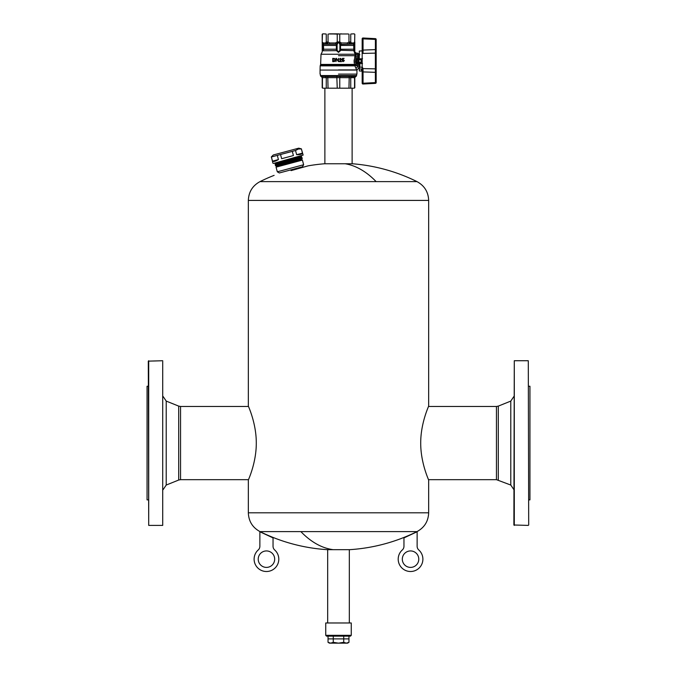 <?xml version="1.0" encoding="UTF-8"?>
<svg xmlns="http://www.w3.org/2000/svg" width="677" height="677" viewBox="0 0 677 677"><rect width="100%" height="100%" fill="white"/><g stroke="black" fill="none" stroke-linecap="round" stroke-linejoin="round"><path stroke-width="1.02" d="M362.17 71.144L359.292 70.941L359.292 67.37L359.292 68.919L362.17 69.122M359.538 58.823L361.51 58.823L362.17 59.483L361.51 58.823M362.17 69.308L362.17 66.744L363.007 68.597L375.363 68.868L375.363 53.136L363.007 53.415L362.17 51.968L362.17 38.817L362.17 51.968L362.17 50.149L363.05 50.09L363.007 53.415M362.17 82.577L362.17 72.177M363.007 68.597L363.024 69.172L362.17 68.656L362.17 71.864L362.17 50.868L359.292 51.063L359.292 58.577M362.17 71.297L362.17 72.117M362.17 39.435L362.17 40.197M362.999 83.246L363.041 84.016L375.388 83.364L363.041 84.016A0.821 0.821 0 0 1 362.17 83.195L362.999 83.246M376.167 82.543A0.821 0.821 0 0 1 375.388 83.364L375.363 68.868L376.167 68.225L376.167 82.543L375.405 82.602L375.388 83.364A0.821 0.821 0 0 0 376.167 82.543L376.167 72.346L363.05 71.914L363.024 69.172M362.999 37.997A0.821 0.821 0 0 0 362.17 38.817A0.821 0.821 0 0 1 363.041 37.997L375.388 38.64L363.041 37.997L363.05 38.758L363.041 37.997A0.821 0.821 0 0 0 362.999 37.997M376.167 68.225L376.167 49.666L376.167 53.779L375.363 53.136L375.405 49.607L363.05 50.09L363.041 37.997M375.413 39.258L376.167 39.469A0.821 0.821 0 0 0 375.388 38.64L375.405 39.41L362.17 38.817M375.388 38.64A0.821 0.821 0 0 1 376.167 39.469L376.167 49.666L375.405 49.607L375.405 39.41M376.167 69.892L376.167 52.121M375.388 70.442L375.405 72.397M363.033 51.926L363.05 50.665M359.292 70.941L359.292 68.919M361.51 68.961L361.51 71.009M320.365 74.115L320.416 75.562A0.821 0.821 0 0 0 321.025 76.332L322.193 77.593L322.193 87.815L322.853 88.196L354.147 88.196L354.807 87.815L354.807 77.593L355.975 76.332A0.821 0.821 0 0 0 356.584 75.562L356.635 74.115M335.589 88.196L341.411 88.196M340.201 76.467L339.761 77.66L322.447 77.66L321.626 76.467L355.721 76.399M354.553 87.925L354.553 77.66L339.761 77.66L339.761 87.925M353.496 76.662L351.456 76.442M349.23 76.467L348.96 87.925M351.634 76.467L350.745 77.66L350.745 87.925M347.309 88.196L351.431 88.196M355.374 76.467L354.553 77.66M325.366 76.467L326.255 77.66L326.255 87.925M327.77 76.467L328.04 87.925M325.569 88.196L329.691 88.196M336.799 76.467L337.239 87.925M351.659 43.184L350.898 44.208L350.009 43.243L350.745 42.008L348.96 42.008L347.242 42.973L341.479 42.973L340.523 44.208L340.489 50.657L338.5 52.4L336.511 50.657L336.376 49.218L323.623 49.218L323.217 50.657L322.954 50.25C322.049 52.332 322.049 52.332 322.954 50.25L323.149 49.311M338.5 69.9C314.864 69.9 314.864 69.9 338.5 69.9L356.601 69.9L355.933 68.275L357.507 67.015L355.857 63.74L354.63 64.857L354.139 62.233L355.154 54.245L353.783 50.657L354.934 52.908M337.112 50.25L338.5 51.985L339.888 50.25L339.913 44.623L338.5 41.906L337.087 44.623L337.112 50.25L336.511 50.657L323.149 50.767M339.998 45.444L353.377 45.444L353.724 44.208L353.783 50.657L339.888 50.25M338.128 60.922L336.444 58.374L338.128 60.922L338.542 58.374L338.542 61.666L336.401 59.111L335.987 61.666L335.987 58.374L336.444 58.374L335.987 58.374M343.112 61.666L342.164 60.761L343.112 61.666L344.263 60.761M343.315 61.252L343.848 60.718L343.315 61.252L342.579 60.718M343.315 59.855L343.848 60.388L343.315 59.855L342.207 60.185L342.452 58.374L342.207 60.185M342.655 59.686L343.112 59.483L342.655 59.686L342.782 58.781L344.136 58.374L342.452 58.374M339.448 61.421L341.056 59.314L339.448 61.666L341.631 61.666L340.023 61.252L341.504 59.314L340.438 58.374M340.641 58.781L341.056 59.153L340.48 58.781L339.609 59.314L340.226 58.408L339.609 59.153M338.5 55.683C315.448 55.683 315.448 55.683 338.5 55.683L354.841 55.683L356.347 56.606L355.543 61.006L356.297 53.144L357.507 53.144L357.507 58.51L359.14 58.933L357.803 58.958L358.971 59.009L358.404 59.669L358.971 59.009L361.222 58.882L359.14 58.933M356.237 61.006L355.967 63.503L357.803 63.054L357.236 62.394L358.404 62.343L358.404 59.669L357.236 59.618L357.304 61.006L356.237 61.006L355.967 58.51L357.803 58.958L357.236 59.618A0.66 0.567 -87.4 0 1 357.82 58.958M354.071 44.462L354.807 41.906L353.843 45.444L353.826 44.056L339.871 44.462M339.998 49.218L353.843 49.218L354.046 50.25M322.887 44.36L322.193 41.906L323.157 42.973L325.544 42.973L326.255 42.008L328.04 42.008L329.758 42.973L335.521 42.973L337.239 42.008L337.611 42.592L338.5 41.906L337.239 42.008L337.239 34.112L329.665 33.85L338.5 33.85M341.377 33.85L337.239 34.112M339.219 42.786L338.5 41.906L339.761 42.008L339.389 42.592L340.523 44.208L339.913 44.623M328.827 33.977L336.452 33.977M325.933 33.977L323.124 33.85M351.067 33.977L353.876 33.85M354.604 42.592L354.807 34.231L354.638 42.786M323.361 43.184L323.623 49.218L323.157 49.218L322.997 44.623L323.157 45.444L336.376 45.444L336.477 44.208L329.437 44.208L326.991 43.243L326.102 44.208L323.174 44.056L322.997 44.623L322.193 41.906L322.54 43.379M347.242 42.973L347.563 44.208L349.493 43.243L348.96 42.008L348.96 34.112M350.009 43.243L349.493 43.243M322.235 51.892L322.193 34.231L322.853 33.85M355.933 68.275L354.511 65.034L320.348 65.246L354.68 65.246L355.958 63.833L354.409 64.391M344.263 60.431L343.112 59.483M359.377 58.924L358.81 58.391L358.573 53.762L358.573 58.391L359.876 58.916M362.17 63.494L359.876 63.494L359.876 67.218L358.81 67.835L358.81 63.621L359.876 63.494L358.573 63.613L361.163 63.088A0.66 0.66 -45 0 0 361.222 63.079L361.222 58.916L361.967 59.398L361.569 58.848M358.404 59.669L358.971 59.669L358.971 59.009L361.222 58.924A0.66 0.66 45 0 0 361.163 58.924A0.66 0.66 -135 0 1 361.222 58.924L361.222 58.916M332.737 58.374L334.463 58.493L335.208 59.237L335.369 59.898L334.675 58.577L332.737 58.374L332.737 61.666L334.633 61.455L335.369 60.143L333.93 61.666M333.93 58.823L333.186 58.823L333.186 61.209L334.878 60.431L334.675 59.153L333.93 58.823M358.971 62.995L361.078 62.995L358.971 62.995L358.971 62.343L361.078 62.343L361.078 59.669L358.971 59.669L358.971 62.343L358.404 62.343L358.971 62.995L357.803 63.054L359.14 63.079L357.507 63.088L357.244 62.394A0.66 0.567 87.4 0 0 357.82 63.054A0.66 0.567 -92.6 0 1 357.244 62.394L357.304 61.006M338.5 74.115C314.703 74.115 314.703 74.115 338.5 74.115L356.94 74.115L356.94 70.061L320.06 70.061L320.06 74.115M361.425 63.13L361.967 62.614L362.491 63.494L361.163 63.088M362.491 58.518L361.967 59.398L361.425 58.882L361.967 59.398L361.967 62.614M358.81 63.621L359.377 63.088M358.81 67.835L358.573 63.613L355.967 63.503L357.033 62.504M357.507 67.015C358.04 69.384 358.04 69.384 357.507 67.015L357.507 63.088M357.236 59.618L357.803 58.958M357.507 58.924L355.967 58.51L357.033 59.508M320.06 70.061L320.179 65.864L355.213 65.864L356.72 65.026M354.63 64.857L354.367 64.417L320.636 64.417L320.466 65.034M354.13 59.931L354.13 62.056M356.517 54.735L355.154 54.27M323.327 44.208L326.102 44.208L325.544 42.973M322.362 42.786L322.193 41.915M322.447 34.112L322.193 41.906M350.745 34.112L350.745 42.008L351.456 42.973L353.843 42.973L353.724 44.208M326.255 34.112L326.255 42.008L326.991 43.243M328.04 34.112L328.04 42.008L327.507 43.243M329.758 42.973L329.437 44.208L326.102 44.208M335.521 42.973L336.139 44.208L337.781 42.786M355.543 61.006L355.857 63.74M323.217 50.657C321.812 52.823 321.812 52.823 323.217 50.657M337.129 44.462L336.477 44.208L337.087 44.623M348.333 638.885L328.667 638.885M428.659 200.417L428.659 406.056C428.947 405.751 420.62 423.049 420.713 443.071C420.62 463.085 428.947 480.391 428.659 480.078L428.659 512.811L248.341 512.811L248.341 480.078C248.053 480.391 256.38 463.085 256.287 443.071C256.38 423.049 248.053 405.751 248.341 406.056L248.341 200.417L428.659 200.417C428.329 191.946 424.445 185.676 416.998 181.614A176.612 176.612 0 0 0 352.497 163.766L324.503 163.766A176.612 176.612 0 0 0 308.153 165.84L291.102 170.612M300.867 531.614L260.002 531.614A176.612 176.612 0 0 0 327.38 549.673L349.62 549.673A176.612 176.612 0 0 0 416.998 531.614L300.867 531.614A176.612 84.676 90 0 0 333.169 549.673M274.109 175.368L274.058 175.385A176.612 176.612 0 0 0 260.002 181.614L376.133 181.614A176.612 84.676 -90 0 0 345.211 163.766M301.392 167.727L302.348 167.464M303.288 167.202L305.902 166.466M529.939 386.254L529.939 499.88L529.939 386.254L528.703 386.254M528.703 524.997L528.288 360.731L528.703 524.997M514.292 525.403L514.292 360.731L513.877 524.997L528.288 525.403M147.061 386.254L147.061 499.88L147.061 386.254L148.297 386.254M148.712 525.403L148.297 361.146L162.708 360.731L162.708 525.403L148.712 525.403L148.712 360.731M162.708 360.731L162.708 525.403M273.677 563.112A8.234 8.234 0 0 1 262.507 566.395A8.234 8.234 0 0 1 259.232 555.216A8.234 8.234 0 0 1 270.402 551.941A8.234 8.234 0 0 1 273.677 563.112M273.043 546.28A4.942 4.942 0 0 0 274.684 549.961A12.347 12.347 0 0 1 275.344 567.732A12.347 12.347 0 0 1 257.565 567.732A12.347 12.347 0 0 1 258.225 549.961A4.942 4.942 0 0 0 259.866 546.28L259.866 531.75L273.043 537.893L273.043 546.28M403.323 555.216A8.234 8.234 0 0 1 414.493 551.941A8.234 8.234 0 0 1 417.768 563.112A8.234 8.234 0 0 1 406.598 566.395A8.234 8.234 0 0 1 403.323 555.216M402.316 549.961A12.347 12.347 0 0 0 401.656 567.732A12.347 12.347 0 0 0 419.435 567.732A12.347 12.347 0 0 0 418.775 549.961A4.942 4.942 0 0 1 417.134 546.28L417.134 531.75L403.957 537.893L403.957 546.28A4.942 4.942 0 0 1 402.316 549.961M327.676 549.673L327.676 622.569M349.324 549.673L349.324 622.569M352.125 88.196L352.125 163.766M324.875 88.196L324.875 163.766M274.735 163.123L301.417 156.142L301.434 156.819L275.268 163.834L300.994 156.937M298.092 157.716L275.742 163.699L275.412 165.662L276.428 166.246L277.976 165.831M283.384 164.384L277.181 166.043L276.072 167.151L277.316 171.806L303.643 164.748L302.399 160.102L276.072 167.151M277.316 171.806L279.33 172.965L302.475 166.77L303.643 164.748M293.42 155.558L281.649 158.706L293.42 155.558L292.303 151.369L280.532 154.517L281.649 158.706M278.425 159.577C275.327 161.388 273.356 161.913 272.509 161.16L278.425 159.577L277.299 155.388L271.384 156.971L272.509 161.16M302.501 153.12C302.162 154.195 300.216 154.72 296.644 154.695L302.501 153.12L301.375 148.932L303.144 155.084L273.423 163.47L303.144 155.084M301.375 148.932L298.43 148.991L295.519 150.506L296.644 154.695M295.519 150.506L292.303 151.369M280.532 154.517L277.299 155.388M271.384 156.971L272.916 163.182M301.485 148.906L298.726 148.17L273.28 154.982L271.265 157.005M350.441 636.152L326.559 636.152L325.739 635.331L351.261 635.331L350.441 636.152M325.739 622.975L351.261 622.975L325.739 622.975L325.739 635.331M343.73 636.152L343.73 642.338L346.345 643.15L348.96 642.338L348.96 636.152M328.04 636.152L328.04 642.338L330.655 643.15L333.27 642.338L338.5 643.15L343.73 642.338M333.27 636.152L333.27 642.338M348.96 642.338L347.555 643.15L329.445 643.15L328.04 642.338M375.405 82.602L363.05 83.246L363.05 71.914L362.17 71.864M322.447 87.925L322.447 77.66M321.025 76.332L355.975 76.332M320.416 75.562L356.584 75.562M355.154 54.245L321.016 54.245L320.636 64.417M353.843 49.218L353.843 45.444L353.377 45.444M341.479 42.973L339.761 42.008L339.761 34.112M353.843 42.973L354.553 42.008M337.002 45.444L336.376 45.444L336.376 49.218L337.002 49.218M361.078 59.009L361.222 59.669M361.078 62.995L361.222 62.343M348.173 33.977L340.548 33.977M354.139 62.233L355.586 62.022M354.917 52.814L356.33 53.551M376.133 181.614L416.998 181.614M428.49 406.471L496.453 406.471L496.453 479.671L510.788 485.054L513.877 489.632M496.453 406.471L498.297 406.115L498.297 480.027M498.297 406.115L510.788 401.089L510.788 485.054M178.703 480.027L180.547 479.671L180.547 406.471L178.703 406.115L178.703 480.027L166.212 485.054L163.123 489.632M178.703 406.115L166.212 401.089L166.212 485.054M301.544 156.615L275.268 163.834M275.158 164.714L301.959 157.529L302.221 158.486L275.412 165.662M362.17 68.656L362.17 66.744M356.297 53.144L354.807 51.977L354.807 41.906M359.876 67.218L362.17 67.218M320.179 65.864L320.348 65.246M358.573 68.25L356.94 70.061M358.81 54.168L359.876 54.786M354.147 33.85L354.807 34.231M358.573 53.762L357.507 53.144M322.193 51.985L321.016 54.245M416.998 531.614C424.445 527.552 428.329 521.29 428.659 512.811M260.002 531.614C252.555 527.552 248.671 521.29 248.341 512.811M260.002 181.614C252.555 185.676 248.671 191.946 248.341 200.417M510.788 401.089L513.877 396.502M428.49 479.671L496.453 479.671M529.939 499.88L528.703 499.88M514.292 360.731L528.288 360.731M166.212 401.089L163.123 396.502M180.547 479.671L248.51 479.671M180.547 406.471L248.51 406.471M148.297 499.88L147.061 499.88M274.938 163.233L275.065 163.716M277.003 165.239L276.428 166.246L301.637 159.493L300.884 159.696L302.399 160.102M300.63 158.909L301.637 159.493L302.221 158.486M301.959 157.529L300.952 156.946M351.261 622.975L351.261 635.331"/></g></svg>
